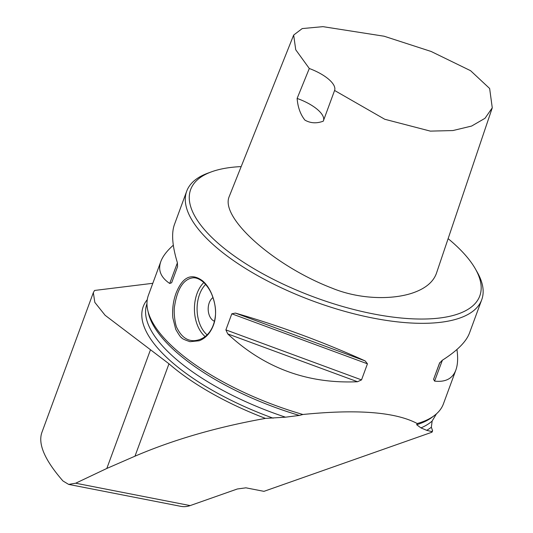 <?xml version="1.0" encoding="UTF-8"?>
<svg xmlns="http://www.w3.org/2000/svg" width="533" height="533" viewBox="0 0 533 533"><rect width="100%" height="100%" fill="white"/><g stroke="black" fill="none" stroke-linecap="round" stroke-linejoin="round"><path stroke-width="0.8" d="M241.169 166.596A154.044 58.304 20.2 0 0 211.528 171.819A154.044 58.304 20.2 0 0 218.617 243.688A154.044 58.304 20.2 0 0 400.563 317.961A154.044 58.304 20.2 0 0 475.383 268.899A154.044 58.304 20.2 0 0 448.126 238.651M492.265 107.826L436.434 273.302C433.176 282.357 424.814 289.066 411.349 293.41C390.263 300.046 358.582 299.106 331.939 288.1C274.742 266.154 220.929 218.737 228.937 197.257L293.663 35.058L295.735 49.776L309.293 68.497A31.434 11.899 -159.8 0 1 334.584 90.477L384.746 119.259L430.331 131.118L452.917 130.552L471.618 126.054L485.003 118.299L492.265 107.826L489.64 88.491L470.592 70.702L431.15 51.481L384.14 36.231L322.938 26.65L302.204 28.582L293.663 35.058M152.811 283.296L94.554 290.458L93.328 292.637L94.834 302.398L105.128 315.296L168.974 363.792A161.272 61.042 20.2 0 0 265.467 418.392L285.508 417.186L299.346 415.434L302.897 414.487C357.436 409.024 395.553 412.042 417.246 423.535L416.659 424.721L420.943 427.899L426.686 430.324L431.597 431.537A161.272 61.042 20.2 0 0 432.609 430.831L431.957 432.216L263.948 491.346L245.913 487.822L237.318 488.988L190.161 505.59A31.434 22.819 101.1 0 1 180.887 506.35L68.704 484.417M265.467 418.392C217.011 427.066 173.511 439.658 134.976 456.188L106.813 468.46L75.679 483.211L68.644 484.397L62.974 480.986C44.925 460.319 37.876 444.189 41.827 432.616L93.328 292.637M432.609 430.831L431.357 427.226L432.136 421.05L436.434 413.855M211.528 171.819L207.997 173.105A157.182 59.496 20.2 0 0 186.703 191.194L174.398 224.633C171.3 233.321 172.292 245.993 177.369 262.649L177.562 266.667L171.646 282.75L169.714 283.463C160.739 277.393 157.775 270.078 160.826 261.523L148.387 295.329A157.182 59.496 20.2 0 0 147.708 310.046L148.314 312.804A155.609 58.897 20.2 0 0 299.346 415.434M416.659 424.721A155.609 58.897 20.2 0 0 432.143 417.232L434.395 415.527A157.182 59.496 20.2 0 0 443.416 403.881L455.855 370.075C452.59 378.663 445.501 382.341 434.588 381.108L433.576 379.303L439.492 363.213L442.25 360.295C457.081 350.867 466.142 341.826 469.433 333.178L481.732 299.739A157.182 59.496 20.2 0 0 477.235 272.163L475.383 268.899M417.246 423.535A157.182 59.496 20.2 0 0 434.395 415.527M147.708 310.046A157.182 59.496 20.2 0 0 176.916 350.581A157.182 59.496 20.2 0 0 302.897 414.487M160.826 261.523C162.765 256.3 166.929 250.863 173.312 245.213M235.399 313.084C279.772 325.916 323.031 341.86 365.178 360.928L367.444 363.812L361.527 379.896L357.523 381.741C307.534 383.967 264.275 368.023 227.738 333.898L225.892 329.894L231.808 313.81L235.399 313.084L365.178 360.928M456.941 349.488C458.133 357.956 457.767 364.812 455.855 370.075M202.573 280.851L202.573 280.851C212.627 289.119 219.223 310.453 213.34 325.41C210.302 333.152 205.591 338.268 199.202 340.767L189.995 341.686C184.325 339.761 181.553 338.415 181.673 337.649C181.16 338.069 179.168 335.277 175.71 329.274L172.859 317.875C172.132 309.193 173.212 300.918 176.103 293.05C182.672 276.754 191.494 272.689 202.573 280.851L203.126 281.937C199.648 279.092 196.417 277.706 193.419 277.78C183.059 278.719 177.149 290.032 174.711 305.396C173.378 310.399 174.897 325.21 177.309 328.561C181.453 336.729 186.996 340.767 193.932 340.694C206.084 339.854 213.766 329.854 215.332 316.249C216.165 309.853 214.972 302.517 211.734 294.256C209.616 289.352 206.744 285.242 203.126 281.937M186.703 191.194A157.182 59.496 20.2 0 0 215.232 246.439A157.182 59.496 20.2 0 0 371.568 317.795A157.182 59.496 20.2 0 0 481.732 299.739M212.381 319.973A12.572 8.215 89.5 0 1 208.19 308.407A12.572 8.215 89.5 0 1 213.02 297.547A12.572 8.215 -90.5 0 0 208.19 308.414A12.572 8.215 -90.5 0 0 212.381 319.973A12.572 8.215 -90.5 0 0 214.473 321.252A12.572 8.215 89.5 0 1 212.381 319.973M431.957 432.216L431.597 431.537M323.551 120.411A31.434 11.899 20.2 0 0 297.121 98.438C297.814 107.233 300.419 114.462 304.923 120.118C310.526 123.29 316.642 123.636 323.271 121.171L334.504 90.69M309.293 68.497L297.121 98.438M426.686 430.324A158.128 59.849 20.2 0 0 431.357 427.226M420.943 427.899A155.609 58.897 20.2 0 0 432.136 421.05M146.961 303.75A155.609 58.897 20.2 0 0 285.508 417.186M147.261 299.673A158.128 59.849 20.2 0 0 273.136 418.178M177.416 262.802L169.714 283.463M367.444 363.812L231.808 313.81M361.527 379.896L225.892 329.894M357.523 381.741L227.738 333.898M439.805 362.593L433.576 379.303M442.383 360.208L434.588 381.108M205.132 336.55A31.434 20.54 89.5 0 1 203.806 282.55M205.611 284.422A29.548 19.308 -90.5 0 0 207.084 334.837M75.679 483.211L190.161 505.59M134.976 456.188L168.974 363.792M106.813 468.46L150.493 349.741M193.992 277.8L193.419 277.8M194.758 340.667L193.932 340.674"/></g></svg>
